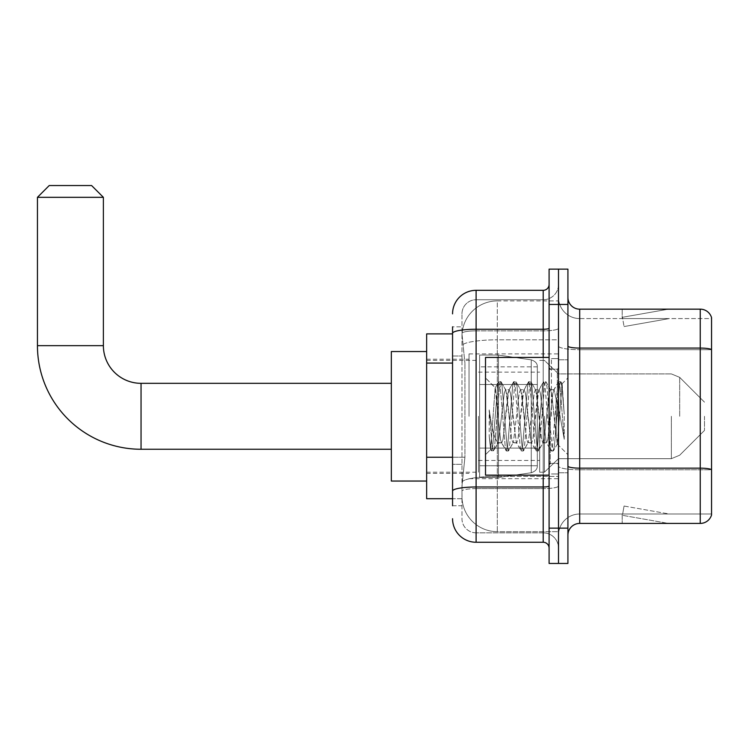 <?xml version="1.0" encoding="UTF-8"?>
<svg xmlns="http://www.w3.org/2000/svg" width="749" height="749" viewBox="0 0 749 749"><rect width="100%" height="100%" fill="white"/><g stroke="black" fill="none" stroke-linecap="round" stroke-linejoin="round"><path stroke-width="0.56" stroke-dasharray="3.75 2.81" d="M558.511 416.294L558.511 353.903L558.511 416.294M469.033 416.294L469.033 353.903L469.033 416.294M452.555 457.246L464.923 457.246L462.114 484.575L464.923 457.246L464.923 363.068L464.923 457.246L426.649 457.246L426.649 498.703L462.049 498.703L461.974 496.344A35.315 35.315 0 0 0 497.289 531.668L558.511 531.668L558.511 476.401L558.511 531.668L497.289 531.668L497.289 476.401L497.289 531.668A35.315 35.315 0 0 1 461.974 496.344L461.974 489.163L462.049 498.703L452.555 498.703M462.114 484.575L461.974 489.163L462.114 484.575M426.649 416.294L426.649 481.045L426.649 416.294M497.289 300.92L558.511 300.92L558.511 339.831L558.511 300.92L497.289 300.92A35.315 35.315 0 0 0 462.021 334.372L464.923 363.068L462.021 334.372A35.315 35.315 0 0 1 497.289 300.92L497.289 339.831L558.511 339.831L558.511 476.401L558.511 339.831L497.289 339.831L497.289 300.92A35.315 35.315 0 0 0 462.021 334.372M452.555 333.885L426.649 333.885L426.649 457.246M452.555 505.762L461.974 505.762L461.974 326.817L461.974 505.762L452.555 505.762L452.555 464.314L452.555 491.082A23.547 4.091 180 0 1 476.102 486.99L543.203 486.99L543.203 542.257A5.889 5.889 0 0 1 549.092 548.146L549.092 284.442L549.092 548.146M452.555 518.711A23.547 23.547 0 0 0 476.102 542.257L476.102 532.839A14.128 14.128 0 0 1 461.974 518.711L461.974 333.324L461.974 518.711A14.128 14.128 0 0 0 476.102 532.839L543.203 532.839L543.203 495.173L543.203 532.839L476.102 532.839L476.102 488.629L543.203 488.629L543.203 495.173L543.203 488.629A15.308 2.659 0 0 0 558.511 485.97L558.511 328.221L558.511 485.97A15.308 2.659 0 0 1 543.203 488.629L543.203 330.871L543.203 488.629L476.102 488.629L476.102 299.74L543.203 299.74A15.308 15.308 0 0 0 558.511 284.442L558.511 328.221L558.511 284.442A15.308 15.308 0 0 1 543.203 299.74L543.203 330.871L543.203 299.74A15.308 15.308 0 0 0 558.511 284.442M549.092 416.294L549.092 475.156L549.092 416.294M549.092 304.45L549.092 269.134L558.511 269.134L558.511 304.45L558.511 269.134L567.92 269.134L567.92 304.45L558.511 304.45L558.511 528.129L558.511 304.45L549.092 304.45L549.092 528.129L558.511 528.129L558.511 563.454L558.511 528.129L567.92 528.129L567.92 304.45M567.92 528.129L567.92 563.454L549.092 563.454L549.092 528.129M461.974 313.868A14.128 14.128 0 0 1 476.102 299.74A14.128 14.128 0 0 0 461.974 313.868L461.974 333.324L461.974 313.868A14.128 14.128 0 0 1 476.102 299.74L476.102 290.322A23.547 23.547 0 0 0 452.555 313.868A23.547 23.547 0 0 1 476.102 290.322L543.203 290.322A5.889 5.889 0 0 0 549.092 284.442A5.889 5.889 0 0 1 543.203 290.322L543.203 486.99A5.889 1.021 -0 0 0 549.092 485.97M476.102 542.257L543.203 542.257M452.555 356.009L461.974 356.009L452.555 356.009L452.555 464.314L452.555 326.817L452.555 333.324L452.555 326.817L461.974 326.817L452.555 326.817M549.092 328.221A5.889 1.021 0 0 1 543.203 329.242L476.102 329.242A23.547 4.091 180 0 0 452.555 333.324L452.555 491.082M476.102 299.74L543.203 299.74M558.511 548.146A15.308 15.308 0 0 0 543.203 532.839A15.308 15.308 0 0 1 558.511 548.146A15.308 15.308 0 0 0 543.203 532.839M567.92 416.294L567.92 359.782L567.92 416.294M551.442 416.294L551.442 358.602L551.442 416.294M558.511 476.336L558.511 346.029L558.511 476.336M700.249 523.42L579.698 523.42L579.698 349.708L711.55 349.708L579.698 349.708L579.698 318.578L711.55 318.578L711.55 349.708L711.55 318.578L579.698 318.578L579.698 469.792L711.55 469.792L711.55 349.708L711.55 469.792L579.698 469.792L579.698 514.001A21.187 21.187 0 0 0 558.511 535.198A21.187 21.187 0 0 1 579.698 514.001L711.55 514.001L711.55 317.642A11.769 11.769 0 0 0 700.249 309.159L700.249 523.42A11.769 11.769 0 0 0 711.55 514.947L711.55 476.336L711.55 514.001L579.698 514.001L579.698 309.159A11.769 11.769 0 0 1 567.92 297.39L567.92 346.029L567.92 297.39M567.92 535.198L567.92 346.029L567.92 535.198A11.769 11.769 0 0 1 579.698 523.42M558.511 297.39L558.511 346.029L558.511 297.39A21.187 21.187 0 0 0 579.698 318.578A21.187 21.187 0 0 1 558.511 297.39A21.187 21.187 0 0 0 579.698 318.578M667.649 523.279A9.419 9.419 0 0 0 669.288 523.42L622.194 523.42L669.288 523.42A9.419 9.419 0 0 1 667.649 523.279A9.419 9.419 0 0 0 669.288 523.42A9.419 9.419 0 0 1 667.649 523.279A9.419 9.419 0 0 0 669.288 523.42A9.419 9.419 0 0 1 667.649 523.279A9.419 9.419 0 0 0 669.288 523.42A9.419 9.419 0 0 1 667.649 523.279A9.419 9.419 0 0 0 669.288 523.42A9.419 9.419 0 0 1 667.649 523.279A9.419 9.419 0 0 0 669.288 523.42A9.419 9.419 0 0 1 667.649 523.279A9.419 9.419 0 0 0 669.288 523.42A9.419 9.419 0 0 1 667.649 523.279L622.438 515.312L667.649 523.279M622.194 514.001L622.194 523.42L622.194 514.001M711.55 317.642A11.769 11.769 0 0 0 700.249 309.159L579.698 309.159M669.288 309.159L622.194 309.159L669.288 309.159A9.419 9.419 0 0 0 667.649 309.309A9.419 9.419 0 0 1 669.288 309.159A9.419 9.419 0 0 0 667.649 309.309A9.419 9.419 0 0 1 669.288 309.159A9.419 9.419 0 0 0 667.649 309.309A9.419 9.419 0 0 1 669.288 309.159A9.419 9.419 0 0 0 667.649 309.309A9.419 9.419 0 0 1 669.288 309.159A9.419 9.419 0 0 0 667.649 309.309A9.419 9.419 0 0 1 669.288 309.159A9.419 9.419 0 0 0 667.649 309.309A9.419 9.419 0 0 1 669.288 309.159A9.419 9.419 0 0 0 667.649 309.309A9.419 9.419 0 0 1 669.288 309.159M669.288 514.001L622.662 514.001L669.288 514.001L622.662 514.001L669.288 514.001L622.662 514.001L669.288 514.001L622.662 514.001L669.288 514.001L622.662 514.001L669.288 514.001L622.662 514.001L669.288 514.001L622.662 514.001L669.288 514.001L624.067 506.034L622.662 514.001L624.067 506.034L622.662 514.001L624.067 506.034L622.662 514.001L624.067 506.034L622.662 514.001L624.067 506.034L622.662 514.001L624.067 506.034L622.662 514.001L624.067 506.034L622.662 514.001L624.067 506.034L669.288 514.001M622.662 318.578L622.438 317.276L667.649 309.309L622.438 317.276L622.662 318.578L622.438 317.276L667.649 309.309L622.438 317.276L622.662 318.578L622.438 317.276L667.649 309.309L622.438 317.276L622.662 318.578L622.438 317.276L667.649 309.309L622.438 317.276L622.662 318.578L622.438 317.276L667.649 309.309L622.438 317.276L622.662 318.578L622.438 317.276L667.649 309.309L622.438 317.276L622.662 318.578L622.438 317.276L667.649 309.309L622.438 317.276L622.662 318.578L669.288 318.578L622.662 318.578L669.288 318.578L622.662 318.578L669.288 318.578L622.662 318.578L669.288 318.578L622.662 318.578L669.288 318.578L622.662 318.578L669.288 318.578L622.662 318.578L669.288 318.578L622.662 318.578L624.067 326.555L622.662 318.578M622.194 309.159L622.194 318.578L622.194 309.159M669.288 318.578L624.067 326.555L669.288 318.578M549.092 475.156L485.511 475.156L485.511 357.432L485.511 454.671L485.511 357.432L549.092 357.432M512.971 416.294L510.481 393.253L509.236 389.686L508.843 390.023L503.01 439.335L501.764 442.902L501.371 442.565L500.519 439.335L495.155 387.86L490.642 449.54L489.2 436.049L489.2 409.909L490.183 416.294C492.327 430.6 494.696 439.073 497.289 441.713L497.289 416.294L497.289 441.713L498.029 442.902L497.289 441.713C494.696 439.073 492.327 430.6 490.183 416.294L489.2 409.909L492.102 446.338L493.348 450.992L492.102 446.338L489.2 409.909L489.2 436.049L491.175 450.729L489.2 436.049L490.642 449.54L485.511 454.671L490.642 449.54L495.155 387.86L498.656 381.859L497.711 386.241L492.73 446.338L491.175 450.729L493.657 450.729L491.484 450.992L492.73 446.338L497.711 386.241L498.956 381.597L495.155 387.86L485.511 377.917L495.389 387.785L497.289 407.99L497.289 416.294L497.289 407.99L500.519 439.335L501.371 442.565L506.127 450.729L505.191 446.338L500.201 386.241L498.956 381.597L500.828 381.597L499.583 386.241L494.602 446.338L493.657 450.729L498.422 442.565L501.764 442.902L506.127 450.729L505.191 446.338L500.201 386.241L498.956 381.597L500.828 381.597L499.583 386.241L494.602 446.338L493.657 450.729L498.029 442.902L501.764 442.902L503.01 439.335L507.991 393.253L508.843 390.023L513.608 381.859L512.662 386.241L507.682 446.338L506.127 450.729L508.299 450.992L507.054 446.338L502.073 386.241L500.828 381.597L505.893 390.023L505.5 389.686L504.255 393.253L498.422 442.565L504.255 393.253L505.5 389.686L509.236 389.686L513.608 381.859L512.662 386.241L507.682 446.338L506.436 450.992L508.299 450.992L507.054 446.338L502.073 386.241L501.137 381.859L505.5 389.686L509.236 389.686L510.481 393.253L516.323 442.565L512.971 416.294M509.236 416.294L506.745 393.253L505.893 390.023L511.726 439.335L512.971 442.902L511.726 439.335L509.236 416.294M527.923 416.294L525.433 393.253L524.188 389.686L523.794 390.023L517.962 439.335L516.716 442.902L516.323 442.565L521.079 450.729L520.143 446.338L515.153 386.241L513.608 381.859L515.78 381.597L514.535 386.241L509.545 446.338L508.299 450.992L513.374 442.565L516.716 442.902L521.079 450.729L520.143 446.338L515.153 386.241L513.908 381.597L515.78 381.597L514.535 386.241L509.545 446.338L508.608 450.729L512.971 442.902L516.716 442.902L517.962 439.335L522.942 393.253L523.794 390.023L528.56 381.859L527.614 386.241L522.633 446.338L521.079 450.729L523.251 450.992L522.006 446.338L517.025 386.241L515.78 381.597L520.845 390.023L520.452 389.686L519.207 393.253L513.374 442.565L519.207 393.253L520.452 389.686L524.188 389.686L528.56 381.859L527.614 386.241L522.633 446.338L521.388 450.992L523.251 450.992L522.006 446.338L517.025 386.241L516.08 381.859L520.452 389.686L524.188 389.686L525.433 393.253L531.266 442.565L527.923 416.294M524.188 416.294L521.697 393.253L520.845 390.023L526.678 439.335L527.923 442.902L526.678 439.335L524.188 416.294M542.875 416.294L540.385 393.253L539.14 389.686L538.746 390.023L532.914 439.335L531.668 442.902L531.266 442.565L536.031 450.729L535.095 446.338L530.105 386.241L528.56 381.859L530.732 381.597L529.487 386.241L524.497 446.338L523.251 450.992L528.317 442.565L531.668 442.902L536.031 450.729L535.095 446.338L530.105 386.241L528.86 381.597L530.732 381.597L529.487 386.241L524.497 446.338L523.56 450.729L527.923 442.902L531.668 442.902L532.914 439.335L537.894 393.253L538.746 390.023L543.502 381.859L542.566 386.241L537.585 446.338L536.031 450.729L538.203 450.992L536.958 446.338L531.977 386.241L530.732 381.597L535.797 390.023L535.404 389.686L534.159 393.253L528.317 442.565L534.159 393.253L535.404 389.686L539.14 389.686L543.502 381.859L542.566 386.241L537.585 446.338L536.34 450.992L538.203 450.992L536.958 446.338L531.977 386.241L531.032 381.859L535.404 389.686L539.14 389.686L540.385 393.253L546.218 442.565L542.875 416.294M539.14 416.294L536.649 393.253L535.797 390.023L541.63 439.335L542.875 442.902L541.63 439.335L539.14 416.294M556.151 399.198L556.151 436.395L551.601 393.253L550.356 389.686L549.111 393.253L544.12 439.335L542.875 442.902L546.62 442.902L550.983 450.729L550.038 446.338L545.057 386.241L543.502 381.859L545.684 381.597L544.439 386.241L539.449 446.338L538.203 450.992L543.268 442.565L546.62 442.902L550.983 450.729L550.038 446.338L545.057 386.241L543.811 381.597L545.684 381.597L544.439 386.241L539.449 446.338L538.512 450.729L543.268 442.565L544.12 439.335L549.111 393.253L550.356 389.686L554.091 389.686L552.846 393.253L547.865 439.335L546.62 442.902L547.865 439.335L552.846 393.253L553.698 390.023L558.454 381.859L557.518 386.241L552.537 446.338L550.983 450.729L553.155 450.992L551.91 446.338L546.929 386.241L545.684 381.597L550.749 390.023L554.091 389.686L558.454 381.859L557.518 386.241L552.537 446.338L551.292 450.992L553.155 450.992L551.91 446.338L546.929 386.241L545.984 381.859L550.749 390.023L551.601 393.253L557.219 443.96L562.162 383.956L564.24 414.3L564.24 439.288L560.121 416.294L554.091 389.686L556.151 399.198L556.151 436.395L557.453 443.867L561.956 383.881L564.24 414.3L561.881 386.241L560.636 381.597L559.391 386.241L554.4 446.338L553.155 450.992L554.4 446.338L559.391 386.241L560.636 381.597L561.881 386.241L564.24 414.3L564.24 439.288L560.009 386.241L558.454 381.859L560.636 381.597L558.763 381.597L560.009 386.241L564.24 439.288L560.121 416.294L556.151 399.198M391.334 481.045L426.649 481.045L391.334 481.045L426.649 481.045L391.334 481.045L391.334 351.543L391.334 481.045L391.334 351.543L391.334 481.045L391.334 351.543L391.334 481.045L391.334 351.543L391.334 481.045L391.334 383.329L141.046 383.329L141.046 449.26A103.596 103.596 0 0 1 37.45 345.654L37.45 197.324L103.381 197.324L37.45 197.324L103.381 197.324L37.45 197.324L103.381 197.324L37.45 197.324L103.381 197.324L37.45 197.324L103.381 197.324L91.603 185.546L49.219 185.546L91.603 185.546L103.381 197.324L103.381 345.654L103.381 197.324L91.603 185.546L49.219 185.546L37.45 197.324L49.219 185.546L91.603 185.546L49.219 185.546L91.603 185.546L103.381 197.324L103.381 345.654L103.381 197.324M391.334 351.543L426.649 351.543L391.334 351.543L426.649 351.543L391.334 351.543L391.334 416.294L391.334 383.329L141.046 383.329A37.675 37.675 0 0 1 103.381 345.654L37.45 345.654L37.45 197.324L49.219 185.546L91.603 185.546L49.219 185.546L37.45 197.324L37.45 345.654L37.45 197.324M704.491 416.294L704.491 430.422L704.491 416.294M544.383 416.294L544.383 472.216L544.383 416.294M539.673 416.294L539.673 472.216L539.673 416.294M478.452 416.294L478.452 472.216L478.452 416.294M498.469 448.08L498.469 477.506L498.469 448.08L531.266 448.08L498.469 448.08L498.469 477.506L498.469 355.073L498.469 384.509L479.632 384.509L537.314 384.509L479.632 384.509L479.632 355.073L479.632 477.506L479.632 448.08L537.314 448.08L537.314 366.851L537.314 384.509L479.632 384.509L479.632 366.851L479.632 465.738L479.632 448.08L537.314 448.08L537.314 366.851L537.314 384.509L479.632 384.509L479.632 355.073L479.632 477.506L479.632 448.08L537.314 448.08L537.314 366.851L537.314 384.509L479.632 384.509L479.632 366.851L479.632 465.738L479.632 448.08L498.469 448.08L498.469 355.073L498.469 384.509L479.632 384.509L479.632 355.073L479.632 477.506L479.632 448.08L537.314 448.08L537.314 366.851L537.314 384.509L479.632 384.509L479.632 366.851L479.632 465.738L479.632 448.08L537.314 448.08L537.314 366.851L537.314 384.509L479.632 384.509L479.632 355.073L479.632 477.506L479.632 448.08L537.314 448.08L537.314 465.747L479.632 465.738L479.632 448.08L498.469 448.08L498.469 477.506L498.469 355.073L498.469 384.509L479.632 384.509L479.632 366.851L479.632 465.738L479.632 448.08L537.314 448.08L537.314 465.747L479.632 465.738L479.632 355.073L479.632 477.506L479.632 448.08L537.314 448.08L537.314 465.747L479.632 465.738M141.046 449.26L391.334 449.26L141.046 449.26A103.596 103.596 0 0 1 37.45 345.654L103.381 345.654L37.45 345.654A103.596 103.596 0 0 0 141.046 449.26A103.596 103.596 0 0 1 37.45 345.654M141.046 383.329L391.334 383.329L141.046 383.329A37.675 37.675 0 0 1 103.381 345.654A37.675 37.675 0 0 0 141.046 383.329A37.675 37.675 0 0 1 103.381 345.654M531.266 384.509L531.266 359.848C535.488 361.29 537.501 363.611 537.314 366.832L537.314 384.509L498.469 384.509L498.469 355.073L498.469 384.509L531.266 384.509L498.469 384.509M498.469 416.294L498.469 355.073L498.469 416.294M531.266 448.08L537.314 448.08L537.314 465.747C537.501 468.968 535.488 471.299 531.266 472.741L531.266 448.08L537.314 448.08L537.314 465.747C537.501 468.968 535.488 471.299 531.266 472.741L531.266 448.08L531.266 472.741L531.266 448.08L531.266 472.741L498.469 477.506L479.632 477.506L498.469 477.506L531.266 472.741C535.488 471.299 537.501 468.968 537.314 465.747C537.501 468.968 535.488 471.299 531.266 472.741L498.469 477.506L479.632 477.506L498.469 477.506L531.266 472.741C535.488 471.299 537.501 468.968 537.314 465.747M91.603 185.546L49.219 185.546M497.289 476.401A35.315 6.132 180 0 0 462.395 481.579A35.315 6.132 180 0 1 497.289 476.401L558.511 476.401L497.289 476.401L497.289 339.831L497.289 476.401M462.891 344.577A35.315 6.132 180 0 1 497.289 339.831A35.315 6.132 180 0 0 462.891 344.577M461.974 496.344A35.315 35.315 0 0 0 497.289 531.668M452.555 363.068L426.649 363.068M543.203 475.156L543.203 357.432M476.102 330.871L543.203 330.871A15.308 2.659 0 0 0 558.511 328.221A15.308 2.659 0 0 1 543.203 330.871L476.102 330.871A14.128 2.453 180 0 0 461.974 333.324A14.128 2.453 180 0 1 476.102 330.871M476.102 488.629A14.128 2.453 180 0 0 461.974 491.082A14.128 2.453 180 0 1 476.102 488.629M476.102 532.839A14.128 14.128 0 0 1 461.974 518.711M461.974 464.314L452.555 464.314L461.974 464.314M579.698 469.792A21.187 3.679 0 0 1 558.511 466.112A21.187 3.679 0 0 0 579.698 469.792M711.55 469.632A11.769 2.041 180 0 0 700.249 468.153L579.698 468.153A11.769 2.041 0 0 1 567.92 466.112M567.92 346.029A11.769 2.041 0 0 0 579.698 348.079L700.249 348.079A11.769 2.041 180 0 1 711.55 349.549M558.511 346.029A21.187 3.679 0 0 0 579.698 349.708A21.187 3.679 0 0 1 558.511 346.029M558.511 535.198A21.187 21.187 0 0 1 579.698 514.001M557.331 416.294L557.331 369.201L557.331 416.294M550.262 416.294L550.262 463.388L550.262 416.294M679.68 416.294L679.68 377.356L679.68 416.294M671.357 416.294L671.357 458.678L671.357 416.294M479.632 355.073L498.469 355.073L531.266 359.848C535.488 361.29 537.501 363.611 537.314 366.832L537.314 384.509L537.314 366.832C537.501 363.611 535.488 361.29 531.266 359.848L498.469 355.073L479.632 355.073L498.469 355.073L531.266 359.848C535.488 361.29 537.501 363.611 537.314 366.832L537.314 384.509L537.314 366.832C537.501 363.611 535.488 361.29 531.266 359.848L498.469 355.073L479.632 355.073L498.469 355.073L531.266 359.848L531.266 472.741L531.266 359.848L531.266 472.741L531.266 359.848L531.266 472.741L498.469 477.506L479.632 477.506M469.033 353.903L558.511 353.903M426.649 359.192L469.033 359.192M426.649 473.387L469.033 473.387M469.033 478.686L558.511 478.686M549.092 369.201L558.511 369.201L549.092 369.201M549.092 463.388L558.511 463.388L549.092 463.388M558.511 359.782L567.92 359.782L558.511 359.782M551.442 473.977L558.511 473.977L551.442 473.977M551.442 358.602L558.511 358.602L551.442 358.602M558.511 472.797L567.92 472.797L558.511 472.797M550.262 369.201L557.331 369.201L558.511 368.021L557.331 369.201L550.262 369.201L549.092 368.021M550.262 463.388L557.331 463.388L558.511 464.558L557.331 463.388L550.262 463.388L549.092 464.558M561.956 383.881L567.92 377.917L561.956 383.881M557.209 443.96L567.92 454.671L557.209 443.96M557.462 443.876L553.464 450.729L557.462 443.876M562.162 383.956L560.935 381.859L562.162 383.956M490.445 449.475L491.175 450.729L490.445 449.475M704.491 430.422L679.68 455.223L671.357 458.678L679.68 455.223L704.491 430.422L679.68 455.223L671.357 458.678L679.68 455.223L704.491 430.422L679.68 455.223L671.357 458.678L558.511 458.678L544.383 472.216L539.673 472.216L544.383 472.216L558.511 458.678L671.357 458.678L558.511 458.678L544.383 472.216L539.673 472.216L544.383 472.216L558.511 458.678L671.357 458.678L558.511 458.678L544.383 472.216L539.673 472.216M478.452 460.438L539.673 460.438M426.649 472.216L478.452 472.216M426.649 360.372L478.452 360.372M478.452 372.15L539.673 372.15M539.673 360.372L544.383 360.372L558.511 373.91L671.357 373.91L558.511 373.91L544.383 360.372L539.673 360.372L544.383 360.372L558.511 373.91L671.357 373.91L558.511 373.91L544.383 360.372L539.673 360.372L544.383 360.372L558.511 373.91L671.357 373.91L679.68 377.356L704.491 402.166L679.68 377.356L671.357 373.91L679.68 377.356L704.491 402.166L679.68 377.356L671.357 373.91L679.68 377.356L704.491 402.166M537.314 366.851L479.632 366.851"/><path stroke-width="1.12" d="M452.555 333.885L426.649 333.885L426.649 498.703L452.555 498.703M452.555 505.762L452.555 326.817M549.092 528.129L549.092 563.454L558.511 563.454L558.511 528.129L558.511 563.454L567.92 563.454L567.92 528.129L558.511 528.129L558.511 304.45L558.511 528.129L549.092 528.129L549.092 304.45L558.511 304.45L558.511 269.134L558.511 304.45L567.92 304.45L567.92 528.129M567.92 304.45L567.92 269.134L549.092 269.134L549.092 304.45M452.555 313.868A23.547 23.547 0 0 1 476.102 290.322L476.102 542.257L543.203 542.257L543.203 475.156M476.102 290.322L543.203 290.322A5.889 5.889 0 0 0 549.092 284.442M452.555 356.009L452.555 333.324A23.547 4.091 180 0 1 476.102 329.242L543.203 329.242L543.203 290.322M549.092 548.146A5.889 5.889 0 0 0 543.203 542.257M476.102 542.257A23.547 23.547 0 0 1 452.555 518.711M567.92 535.198A11.769 11.769 0 0 1 579.698 523.42L700.249 523.42L700.249 309.159L579.698 309.159A11.769 11.769 0 0 1 567.92 297.39A11.769 11.769 0 0 0 579.698 309.159L579.698 523.42M711.55 317.642A11.769 11.769 0 0 0 700.249 309.159A11.769 11.769 0 0 1 711.55 317.642L711.55 514.947A11.769 11.769 0 0 1 700.249 523.42M391.334 449.26L141.046 449.26A103.596 103.596 0 0 1 37.45 345.654L37.45 197.324L49.219 185.546L91.603 185.546L103.381 197.324L37.45 197.324M141.046 449.26L141.046 383.329A37.675 37.675 0 0 1 103.381 345.654L103.381 197.324M426.649 351.543L391.334 351.543L391.334 481.045L426.649 481.045M549.092 357.432L485.511 357.432L485.511 475.156L549.092 475.156M452.555 363.068L426.649 363.068M452.555 457.246L426.649 457.246M549.092 485.97A5.889 1.021 0 0 1 543.203 486.99L476.102 486.99A23.547 4.091 180 0 0 452.555 491.082M543.203 357.432L543.203 329.242A5.889 1.021 0 0 0 549.092 328.221M711.55 349.549A11.769 2.041 180 0 0 700.249 348.079L579.698 348.079A11.769 2.041 0 0 1 567.92 346.029M711.55 469.632A11.769 2.041 180 0 0 700.249 468.153L579.698 468.153A11.769 2.041 -0 0 1 567.92 466.112M37.45 345.654L103.381 345.654M391.334 383.329L141.046 383.329M550.262 369.201L549.092 368.021M550.262 463.388L549.092 464.558"/></g></svg>
